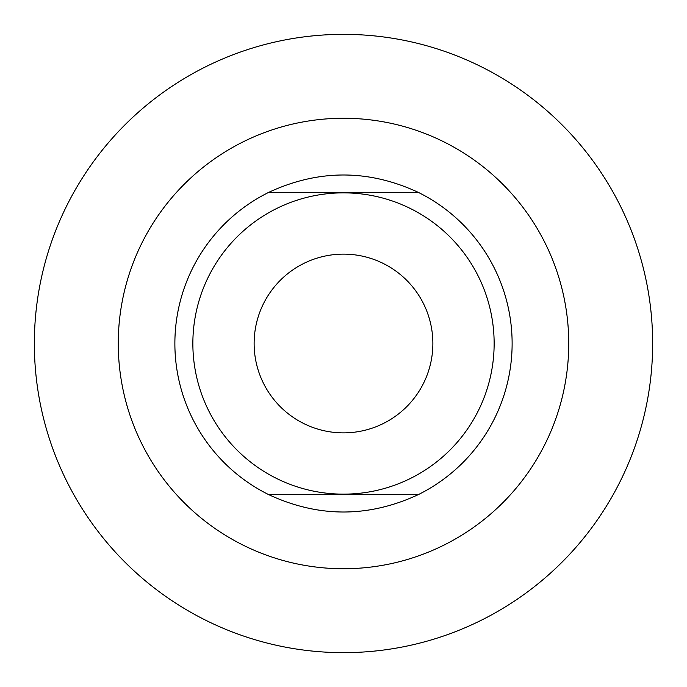 <?xml version="1.0" encoding="UTF-8"?>
<svg xmlns="http://www.w3.org/2000/svg" width="687" height="687" viewBox="0 0 687 687"><rect width="100%" height="100%" fill="white"/><g stroke="black" fill="none" stroke-linecap="round" stroke-linejoin="round"><path stroke-width="1.03" d="M268.849 192.3L418.151 192.3L268.849 192.3C318.613 169.225 368.387 169.225 418.151 192.3A168.624 168.624 0 0 1 418.151 494.7C368.387 517.775 318.613 517.775 268.849 494.7L418.151 494.7L268.849 494.7A168.624 168.624 0 0 1 268.849 192.3M34.35 343.5A309.15 309.15 0 0 0 343.5 652.65A309.15 309.15 0 0 0 652.65 343.5A309.15 309.15 0 0 0 343.5 34.35A309.15 309.15 0 0 0 34.35 343.5M118.258 343.5A225.242 225.242 0 0 0 343.5 568.742A225.242 225.242 0 0 0 568.742 343.5A225.242 225.242 0 0 0 343.5 118.258A225.242 225.242 0 0 0 118.258 343.5M192.858 343.5A150.642 150.642 0 0 0 343.5 494.142A150.642 150.642 0 0 0 494.142 343.5A150.642 150.642 0 0 0 343.5 192.858A150.642 150.642 0 0 0 192.858 343.5M254.13 343.5A89.37 89.37 0 0 0 343.5 432.87A89.37 89.37 0 0 0 432.87 343.5A89.37 89.37 0 0 0 343.5 254.13A89.37 89.37 0 0 0 254.13 343.5"/></g></svg>
